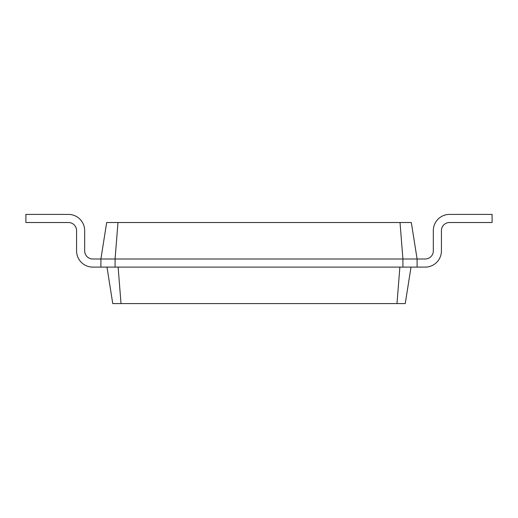 <?xml version="1.0" encoding="UTF-8"?>
<svg xmlns="http://www.w3.org/2000/svg" width="518" height="518" viewBox="0 0 518 518"><rect width="100%" height="100%" fill="white"/><g stroke="black" fill="none" stroke-linecap="round" stroke-linejoin="round"><path stroke-width="0.78" d="M425.213 259A8.107 8.107 0 0 0 433.32 250.893A8.107 8.107 0 0 1 425.213 259A8.107 8.107 0 0 0 433.32 250.893L433.32 230.62A16.213 16.213 0 0 1 449.533 214.407L492.1 214.407L492.1 222.513L449.533 222.513A8.107 8.107 0 0 0 441.427 230.62L441.427 250.893A16.213 16.213 0 0 1 425.213 267.107L417.1 267.107L417.1 259L425.213 259A8.107 8.107 0 0 0 433.32 250.893L433.32 230.62M117.974 222.513L115.087 259L100.9 259L106.676 222.513L411.324 222.513L417.1 259L402.913 259L402.913 267.107L417.1 267.107M400.025 222.513L402.913 259L115.087 259L115.087 267.107L402.913 267.107M411.02 267.107L405.244 303.593L396.982 303.593L399.877 267.107M449.533 222.513A8.107 8.107 0 0 0 441.427 230.62A8.107 8.107 0 0 1 449.533 222.513A8.107 8.107 0 0 0 441.427 230.62L441.427 250.893M106.98 267.107L112.756 303.593L396.982 303.593M92.787 259A8.107 8.107 0 0 1 84.68 250.893A8.107 8.107 0 0 0 92.787 259A8.107 8.107 0 0 1 84.68 250.893A8.107 8.107 0 0 0 92.787 259L100.9 259L100.9 267.107L115.087 267.107M118.123 267.107L121.018 303.593M84.68 230.62L84.68 250.893L84.68 230.62A16.213 16.213 0 0 0 68.467 214.407L25.9 214.407L25.9 222.513L68.467 222.513A8.107 8.107 0 0 1 76.573 230.62L76.573 250.893A16.213 16.213 0 0 0 92.787 267.107L100.9 267.107M68.467 222.513A8.107 8.107 0 0 1 76.573 230.62A8.107 8.107 0 0 0 68.467 222.513A8.107 8.107 0 0 1 76.573 230.62L76.573 250.893"/></g></svg>
